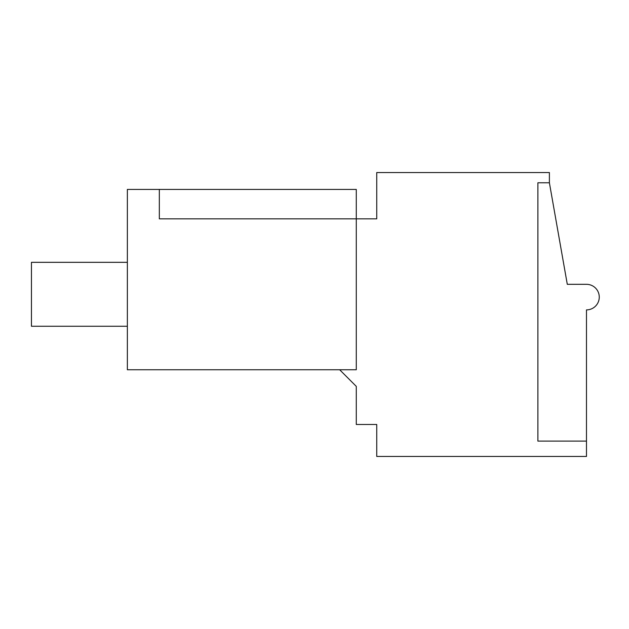 <?xml version="1.0" encoding="UTF-8"?>
<svg xmlns="http://www.w3.org/2000/svg" width="629" height="629" viewBox="0 0 629 629"><rect width="100%" height="100%" fill="white"/><g stroke="black" fill="none" stroke-linecap="round" stroke-linejoin="round"><path stroke-width="0.94" d="M159.334 189.423L127.365 189.423L127.365 369.75L356.281 369.75L356.281 189.423L159.334 189.423L159.334 218.845L159.334 189.423M339.66 369.75L356.281 386.371L356.281 424.481L376.74 424.481L376.74 456.457L586.48 456.457L586.48 309.893A12.792 12.792 0 0 0 599.264 297.108A12.792 12.792 0 0 0 586.48 284.316L567.295 284.316L549.392 182.78L549.392 172.543L376.74 172.543L376.74 218.845L159.334 218.845L356.281 218.845M586.48 441.11L537.881 441.11L537.881 182.78L549.392 182.78M127.365 326.262L31.45 326.262L31.45 262.324L127.365 262.324"/></g></svg>
